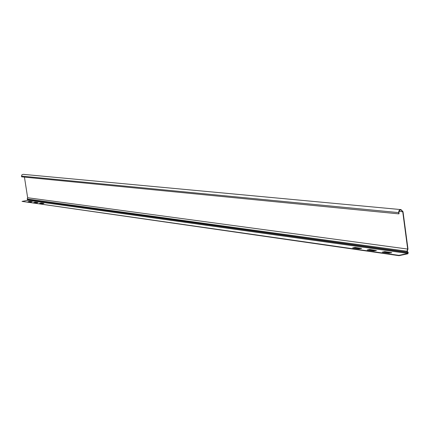 <?xml version="1.0" encoding="UTF-8"?>
<svg xmlns="http://www.w3.org/2000/svg" width="430" height="430" viewBox="0 0 430 430"><rect width="100%" height="100%" fill="white"/><g stroke="black" fill="none" stroke-linecap="round" stroke-linejoin="round"><path stroke-width="0.64" d="M398.562 212.603L21.516 176.096L21.634 176.843L398.734 213.866L398.809 211.006L399.642 209.99L400.975 209.598L403.017 211.705L407.973 248.975L407.221 251.34L408.188 252.388L407.941 253.77L398.965 255.673L398.922 255.355L22.027 201.391L398.965 255.673M407.688 249.061L27.654 197.73L27.192 199.015L406.957 251.233L407.688 249.061L402.738 211.764L400.954 209.915L400.013 210.119L398.943 211.426L399.013 213.812L398.734 213.866M27.654 197.73L24.44 177.117M21.516 176.096L21.892 174.811L23.053 174.327L400.975 209.598M406.957 251.233L407.226 252.13L27.375 199.547L27.192 199.015M27.375 199.547L408.043 252.663L407.226 252.13M408.043 252.663L407.903 253.453L398.922 255.355M407.903 253.453L27.821 200.337L27.902 199.869M27.821 200.337L22.027 201.391M41.269 203.067L39.555 203.379L42.172 203.75L43.935 203.46L41.269 203.067L43.575 203.578M355.089 247.4L352.605 247.916L358.959 248.82L361.598 248.427L355.089 247.4L355.132 247.696L361.259 248.561M384.796 251.593L382.248 252.13L389.037 253.098L391.757 252.7L384.796 251.593L384.839 251.899L391.429 252.835M369.698 249.459L367.177 249.986L373.745 250.921L376.422 250.529L369.698 249.459L369.736 249.766L376.094 250.663M29.654 201.423L27.971 201.734L30.476 202.089L32.207 201.804L29.654 201.423L31.852 201.917M35.4 202.234L33.701 202.546L36.265 202.912L38.012 202.627L35.4 202.234L37.652 202.74M39.899 203.428L41.301 203.256M352.847 247.949L355.132 247.696M382.469 252.163L384.839 251.899M367.413 250.018L369.736 249.766M28.316 201.783L29.686 201.611M34.045 202.595L35.432 202.428M398.954 211.399L402.738 211.764"/></g></svg>
